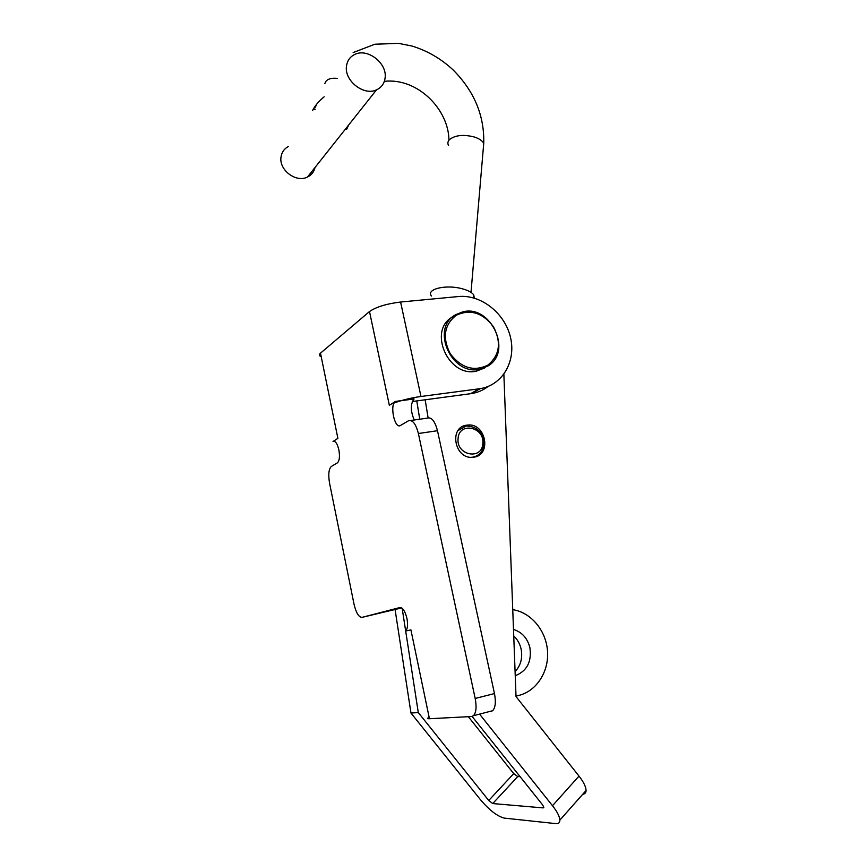 <?xml version="1.0" encoding="UTF-8"?>
<svg xmlns="http://www.w3.org/2000/svg" width="867" height="867" viewBox="0 0 867 867"><rect width="100%" height="100%" fill="white"/><g stroke="black" fill="none" stroke-linecap="round" stroke-linejoin="round"><path stroke-width="1.3" d="M513.492 629.453C521.945 632.086 527.418 638.155 529.9 647.682C531.85 661.749 526.963 671.091 515.236 675.718M513.73 635.923C517.436 639.413 519.897 643.769 521.1 648.993C522.779 657.912 520.774 665.477 515.085 671.654M320.411 356.261C318.958 355.513 318.98 354.484 320.487 353.172L369.505 311.535L389.348 405.322L395.406 401.432C389.435 404.629 394.669 429.479 400.5 425.48L408.4 420.809C412.497 419.498 415.824 423.725 418.382 433.511L475.181 698.455C476.774 706.908 476.2 712.652 473.469 715.698L471.518 716.532L429.436 718.732L410.915 629.897L405.626 631.013C407.62 628.943 408.054 624.728 406.926 618.377C405.127 611.17 402.787 607.561 399.915 607.55L362.038 617.358C358.765 617.261 356.088 612.871 354.029 604.201L329.558 483.179C328.116 474.531 328.734 468.939 331.411 466.403L337.404 462.848C339.485 460.886 339.972 456.573 338.867 449.897C337.35 443.622 335.431 440.804 333.134 441.422L334.315 441.292M401.67 607.919L362.038 617.358M410.698 420.484L427.301 418.143C431.506 416.821 434.898 421.015 437.477 430.715L494.472 693.567C496.054 701.945 495.447 707.656 492.629 710.712L490.635 711.558M395.406 401.432L414.079 398.95C410.384 403.914 410.427 410.925 414.231 419.986M333.047 441.476L337.892 438.366L320.487 353.172M369.505 311.535C376.115 306.961 386.476 303.786 400.597 302.03L420.972 396.479C410.806 397.931 401.822 400.12 394.041 403.057M420.972 396.479L479.083 388.806L470.575 393.705L412.248 401.519M479.083 388.806L480.264 388.633C502.708 385.056 516.364 360.932 510.414 337.035C504.767 313.085 480.957 294.303 458.491 296.536L400.597 302.03M470.575 393.705L471.746 393.531C477.88 392.491 483.342 390.128 488.132 386.444M429.436 718.732C427.225 718.83 426.857 718.515 428.32 717.789M512.744 609.664C530.777 612.319 545.896 630.222 547.489 650.629C549.223 671.025 536.966 690.815 519.181 695.334L516.006 696.147M467.627 425.068L466.88 425.155C448.391 426.846 454.611 459.813 473.035 457.245L473.274 457.223C492.055 455.825 486.138 422.738 467.627 425.068M543.837 807.166L543.175 807.903L492.738 803.557L517.729 776.572L520.102 776.669M479.559 714.115L552.496 805.714C557.199 811.729 559.659 816.53 559.865 820.117C559.876 822.707 558.489 823.867 555.704 823.607L504.399 818.123C497.43 816.411 489.487 810.32 480.567 799.84L410.969 713.032L418.284 712.555L488.739 800.501L492.738 803.557M517.729 776.572L513.73 773.624L468.343 716.706M395.092 609.609L410.969 713.032M402.158 608.276L405.669 630.981M405.68 631.013L418.284 712.555M543.175 807.903L543.847 807.318L542.612 804.912L472.114 716.445M503.868 374.262L516.028 696.58L579.004 776.095C583.621 782.034 585.973 786.835 586.07 790.498C586.016 792.774 584.911 794.02 582.754 794.248M425.166 399.774L428.103 417.818M416.778 400.89L419.736 419.205M484.837 367.868L476.427 371.152C448.315 377.817 427.485 330.186 452.596 316.899M482.821 443.525C484.783 426.878 458.99 421.492 458.079 438.529C456.064 455.424 482.139 460.518 482.821 443.525M471.399 457.299L472.352 457.223C479.104 455.988 482.962 451.74 483.949 444.468C483.179 432.492 477.24 426.336 466.132 425.99L458.036 430.563M385.089 77.965C387.462 63.248 367.38 47.685 354.603 54.523C349.986 56.843 347.277 60.668 346.507 66C344.004 80.609 363.804 96.215 376.527 89.832C381.48 87.513 384.33 83.557 385.089 77.965M313.442 108.678L313.074 109.491M313.215 109.415L315.209 109.231M288.386 146.49C284.246 148.68 281.808 152.137 281.049 156.873C278.654 169.856 296.048 183.056 307.449 177.052C311.502 175.08 314.038 171.883 315.035 167.472M474.379 298.129L473.675 294.78C471.713 292.244 467.725 290.196 461.721 288.635C445.497 284.257 425.73 289.285 431.484 296.037M312.64 110.434C314.84 105.861 318.677 101.309 324.171 96.79M348.751 124.891L346.562 129.486L346.562 127.666M316.726 104.148L315.339 107.194L314.017 108.05M475.181 698.455L494.472 693.567M418.382 433.511L437.477 430.715M513.73 773.624L488.739 800.501M579.004 776.095L552.496 805.714M487.893 365.083C499.706 355.242 501.57 342.476 493.475 326.794C482.778 312.738 470.391 308.869 456.324 315.198C444.132 324.822 442.116 337.697 450.298 353.812C461.385 368.096 473.913 371.856 487.893 365.083M455.565 314.754L462.425 311.99C490.538 304.133 513.047 351.547 487.969 365.972L479.527 369.266C451.306 375.942 430.368 328.073 455.565 314.754M448.532 145.537C447.426 143.413 447.74 141.429 449.474 139.587C455.067 135.209 463.206 134.309 473.891 136.878C478.877 138.438 482.16 140.562 483.743 143.261L483.277 148.734M337.393 78.42C331.779 77.748 327.899 78.799 325.764 81.563L324.865 83.535M333.134 441.422L334.218 441.27M473.469 715.698L492.629 710.712M480.264 388.633L471.746 393.531M559.865 820.117L586.07 790.498M476.427 371.152L488.056 365.874C513.221 351.341 490.191 303.753 462.425 311.99M471.009 292.374L483.743 143.261C484.458 115.69 474.282 91.273 453.181 69.999C441.173 58.772 427.453 50.795 412.031 46.049L398.484 43.35L374.869 44.228L353.162 52.551M473.675 294.78L473.415 297.858M448.922 140.226C448.868 109.719 417.721 77.521 384.341 81.346M376.527 89.832L307.449 177.052"/></g></svg>
